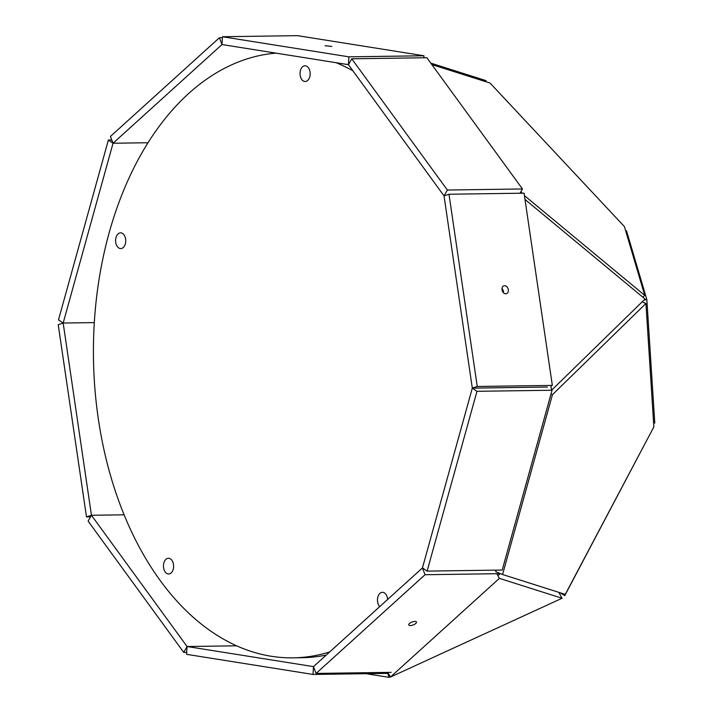 <?xml version="1.0" encoding="UTF-8"?>
<svg xmlns="http://www.w3.org/2000/svg" width="713" height="713" viewBox="0 0 713 713"><rect width="100%" height="100%" fill="white"/><g stroke="black" fill="none" stroke-linecap="round" stroke-linejoin="round"><path stroke-width="1.07" d="M118.67 247.901A7.87 5.08 89.2 0 1 115.684 239.113A7.87 5.08 89.2 0 1 120.559 232.839A7.87 5.08 89.2 0 1 125.746 240.637A7.87 5.08 89.2 0 1 120.782 248.57A7.87 5.08 89.2 0 1 118.67 247.901A7.87 5.08 -90.8 0 0 120.782 248.57A7.87 5.08 -90.8 0 0 125.746 240.637A7.87 5.08 -90.8 0 0 120.559 232.839A7.87 5.08 -90.8 0 0 115.684 239.113A7.87 5.08 -90.8 0 0 118.67 247.901M275.976 53.136A302.588 195.309 -90.8 0 0 96.21 300.521A302.588 195.309 -90.8 0 0 212.028 631.976A302.588 195.309 -90.8 0 0 293.096 657.841A302.588 195.309 -90.8 0 0 329.709 651.932M352.89 70.792A302.588 195.309 -90.8 0 0 336.073 62.699M326.287 655.033A302.588 195.309 89.2 0 1 302.107 657.716L293.096 657.841M300.048 72.833A7.87 5.08 89.2 0 1 304.995 65.774A7.87 5.08 89.2 0 1 310.182 73.564A7.87 5.08 89.2 0 1 305.217 81.496A7.87 5.08 89.2 0 1 300.048 72.833A7.87 5.08 -90.8 0 0 305.217 81.496A7.87 5.08 -90.8 0 0 310.182 73.564A7.87 5.08 -90.8 0 0 304.995 65.774A7.87 5.08 -90.8 0 0 300.048 72.833M386.909 596.22A7.87 5.08 89.2 0 1 387.605 599.49A7.87 5.08 -90.8 0 0 386.909 596.22A7.87 5.08 -90.8 0 0 382.435 592.307A7.87 5.08 89.2 0 1 386.909 596.22M379.717 606.638A7.87 5.08 89.2 0 1 377.676 597.859A7.87 5.08 89.2 0 1 382.435 592.307A7.87 5.08 -90.8 0 0 377.676 597.859A7.87 5.08 -90.8 0 0 379.717 606.638M172.359 571.371A7.87 5.08 89.2 0 1 168.642 573.983A7.87 5.08 89.2 0 1 163.455 566.193A7.87 5.08 89.2 0 1 168.42 558.261A7.87 5.08 89.2 0 1 173.125 562.887A7.87 5.08 89.2 0 1 172.359 571.371A7.87 5.08 -90.8 0 0 173.125 562.887A7.87 5.08 -90.8 0 0 168.42 558.261A7.87 5.08 -90.8 0 0 163.455 566.193A7.87 5.08 -90.8 0 0 168.642 573.983A7.87 5.08 -90.8 0 0 172.359 571.371M501.988 288.489A4.126 3.093 -108.5 0 1 503.396 292.678A4.126 3.093 -108.5 0 0 501.988 288.489M325.057 45.757L331.83 46.416L325.057 45.757M351.759 58.805L447.372 190.041L522.46 188.963L426.846 57.726L351.759 58.805L348.425 64.66L444.03 195.897L472.309 388.13L547.388 387.052L472.309 388.13L422.444 567.931L313.488 666.628L187.056 646.513L236.618 645.809L187.056 646.513L91.451 515.276L63.172 323.042L113.037 143.242L221.993 44.545L348.425 64.66L348.871 56.835L423.959 55.766L297.535 35.65L222.447 36.728L348.871 56.835M497.906 575.676L500.134 573.662L425.046 574.731L316.091 673.428L313.488 666.628L313.034 674.445L186.601 654.338L187.056 646.513L183.722 652.368L88.109 521.132L91.451 515.276L124.124 514.813L91.451 515.276L86.496 516.934L58.225 324.7L63.172 323.042L94.312 322.597L63.172 323.042L58.502 319.861L108.367 140.06L113.037 143.242L147.974 142.743L113.037 143.242L110.435 136.441L219.39 37.744L221.993 44.545L222.447 36.728M423.843 57.771L423.959 55.766M219.39 37.744L222.394 37.7M476.97 391.312L427.114 571.113L502.202 570.043L552.058 390.234L476.97 391.312L472.309 388.13L477.255 386.473L552.343 385.403L524.064 193.17L448.985 194.239L477.255 386.473M425.046 574.731L422.444 567.931L427.114 571.113M387.729 673.384L313.034 674.445M324.593 655.372L325.716 655.55M448.985 194.239L444.03 195.897L447.372 190.041M520.027 193.223L522.46 188.963M108.367 140.06L111.798 140.006M414.904 621.406A4.126 1.56 159 0 0 410.608 622.716A4.126 1.56 159 0 0 408.763 624.953A4.126 1.56 159 0 0 413.175 624.936A4.126 1.56 159 0 0 416.472 622.003A4.126 1.56 159 0 0 414.904 621.406M316.091 673.428L391.179 672.35M90.542 516.872L86.496 516.934M504.572 285.717A4.126 3.093 71.5 0 0 503.859 285.842A4.126 3.093 71.5 0 0 502.237 290.735A4.126 3.093 71.5 0 0 506.471 293.676A4.126 3.093 71.5 0 0 508.226 289.246A4.126 3.093 71.5 0 0 504.572 285.717M550.917 385.876L552.343 385.403M186.726 652.324L183.722 652.368M625.675 230.887L626.504 230.78L646.851 299.594L654.775 423.005L653.625 423.166M644.089 299.968L646.851 299.594M653.233 428.067L564.749 595.649L560.347 592.842M431.828 64.571L490.045 83.038L624.401 226.574L644.748 295.387L524.42 195.594M522.103 193.196L520.945 191.61M644.748 295.387L642.823 297.169M366.027 673.687L389.031 677.35L390.278 676.78M389.031 677.35L387.409 672.404M502.567 574.509L552.432 394.699L645.933 303.471L653.857 426.891L565.257 594.392L502.567 574.509L495.704 571.692L496.141 570.124M645.933 303.471L642.11 301.902M552.432 394.699L550.989 394.111M390.439 677.056L499.394 578.359L562.076 598.252L390.439 677.056L387.863 672.404M499.394 578.359L496.818 573.707M562.076 598.252L558.814 592.351M485.731 81.674L485.945 80.614L430.768 63.109M524.991 199.435L645.06 299.023L551.559 390.252L550.846 385.421"/></g></svg>
